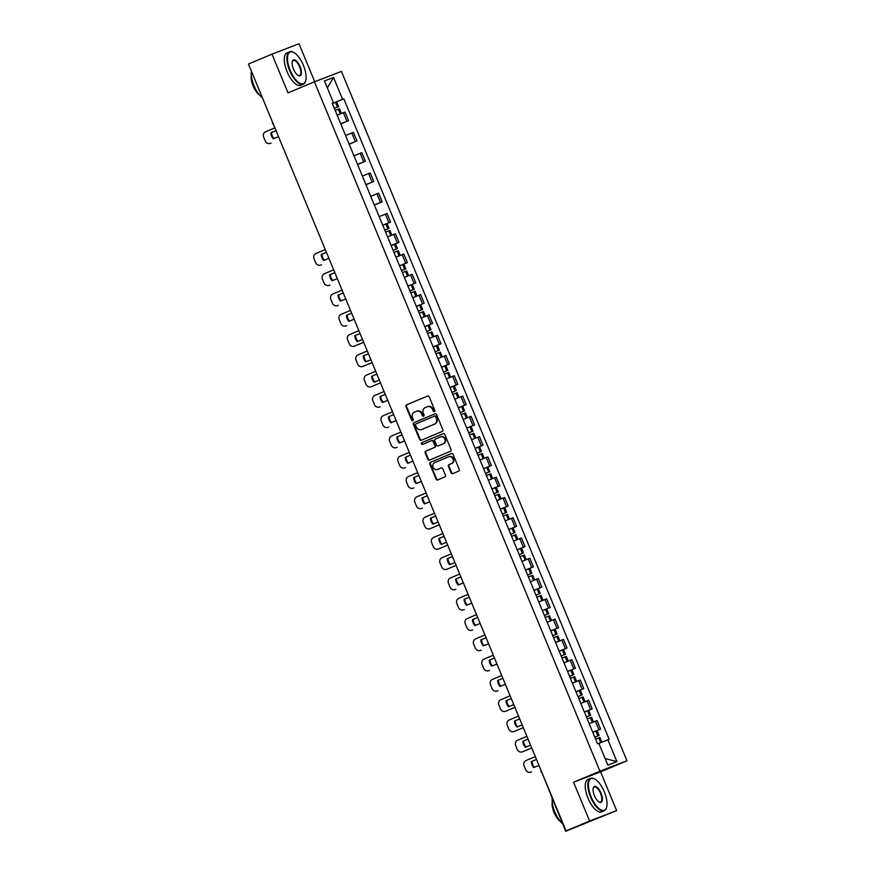 <?xml version="1.0" encoding="UTF-8"?>
<svg xmlns="http://www.w3.org/2000/svg" width="875" height="875" viewBox="0 0 875 875"><rect width="100%" height="100%" fill="white"/><g stroke="black" fill="none" stroke-linecap="round" stroke-linejoin="round"><path stroke-width="1.31" d="M434.394 411.633A0.963 0.886 -111 0 0 434.831 410.397L429.22 396.845A1.378 1.258 -111 0 0 427.558 396.036L406.634 404.83A1.378 1.258 -111 0 0 406 406.602L411.622 420.164A0.963 0.886 -111 0 0 413.241 419.475L412.519 417.725A4.419 4.025 -111 0 1 414.542 412.081L416.281 411.348A4.419 4.025 -111 0 1 421.684 413.864L422.417 415.625A0.963 0.886 -111 0 0 423.598 416.172A0.963 0.886 -111 0 0 424.036 414.936L423.314 413.186A4.419 4.025 -111 0 1 425.337 407.542L427.077 406.809A4.419 4.025 -111 0 1 432.48 409.325L433.212 411.086A0.963 0.886 -111 0 0 434.394 411.633M451.084 472.839A1.378 1.258 -111 0 0 452.78 473.627L458.631 471.155A1.378 1.258 -111 0 0 459.266 469.394L453.031 454.333A1.378 1.258 -111 0 0 451.347 453.545L430.445 462.328A1.378 1.258 -111 0 0 429.811 464.089L436.056 479.15A1.378 1.258 -111 0 0 437.708 479.948L444.828 476.962A1.378 1.258 -111 0 0 445.452 475.202L442.783 468.759A1.378 1.258 -111 0 0 441.131 467.95L437.587 469.438A3.697 3.369 -111 0 1 433.048 467.283A3.697 3.369 -111 0 1 434.755 462.612L448.514 456.838A3.697 3.369 -111 0 1 453.053 458.992A3.697 3.369 -111 0 1 451.336 463.663L449.05 464.625A1.378 1.258 -111 0 0 448.416 466.386L451.084 472.839L451.62 472.631A1.378 1.258 -111 0 0 453.119 473.473M599.933 771.17L573.562 782.25L589.608 821.002L566.081 830.889L248.434 64.039L271.972 54.152L288.017 92.892L314.398 81.812L599.933 771.17L626.959 760.769L341.425 71.411L314.398 81.812M442.192 431.473A1.378 1.258 -111 0 0 442.827 429.702L436.592 414.641A1.378 1.258 -111 0 0 434.897 413.853L414.006 422.636A1.378 1.258 -111 0 0 413.372 424.397L419.617 439.458A1.378 1.258 -111 0 0 421.302 440.245L442.192 431.473M444.806 434.492L451.052 449.553A1.378 1.258 -111 0 1 450.417 451.314L429.527 460.097A1.378 1.258 -111 0 0 429.527 460.097A1.378 1.258 -111 0 1 427.831 459.309L425.163 452.867A1.378 1.258 -111 0 1 425.797 451.095L434.273 447.541A1.378 1.258 -111 0 0 434.897 445.769L433.125 441.492A1.378 1.258 -111 0 0 431.441 440.705L422.614 444.412A0.963 0.886 -111 0 1 421.433 443.855A0.963 0.886 -111 0 1 421.881 442.63L443.122 433.705A1.378 1.258 -111 0 1 444.806 434.492M589.608 821.002L616.634 810.6L565.677 831.25L541.745 772.144M314.716 81.681L298.998 43.75L271.972 54.152M616.634 810.6L600.589 771.859L626.959 760.769M566.081 830.889L570.861 829.052L565.677 831.25M272.902 123.091L248.5 64.192M340.714 123.802L346.927 121.275L343.372 112.7L339.577 114.22M343.372 112.7L345.023 112.066L348.578 120.641L340.769 123.922M346.927 121.275L348.578 120.641M349.169 144.211L356.978 140.93L353.423 132.344L345.57 135.505M349.125 144.08L356.978 140.93M357.569 164.489L365.378 161.208L361.823 152.622L353.97 155.783M357.525 164.369L365.378 161.208M365.969 184.778L373.778 181.486L370.223 172.911L362.37 176.072M365.925 184.647L373.778 181.486M374.38 205.056L382.189 201.775L378.634 193.189L370.77 196.35M374.325 204.936L382.189 201.775M385.525 224.186L390.589 222.053L387.034 213.478L379.17 216.639M382.725 225.214L390.589 222.053M393.925 244.464L398.989 242.342L395.434 233.756L389.988 235.922M391.125 245.503L398.989 242.342M402.325 264.753L407.389 262.62L403.834 254.045L398.387 256.2M399.525 265.781L407.389 262.62M410.725 285.031L415.789 282.909L412.234 274.323L406.788 276.489M407.925 286.07L415.789 282.909M419.125 305.32L424.189 303.188L420.634 294.602L415.188 296.767M416.336 306.348L424.189 303.188M427.525 325.598L432.589 323.466L429.034 314.891L421.181 318.052M424.736 326.627L432.589 323.466M435.936 345.877L440.989 343.755L437.445 335.169L429.581 338.33M433.136 346.916L440.989 343.755M444.336 366.166L449.4 364.033L445.845 355.458L437.981 358.619M441.536 367.194L449.4 364.033M452.736 386.444L457.8 384.322L454.245 375.736L446.381 378.897L450.669 377.136L448.7 372.389L444.402 374.106M449.936 387.483L457.8 384.322M461.136 406.733L466.2 404.6L462.645 396.025L454.781 399.186L459.069 397.425L457.1 392.678L452.802 394.395M458.336 407.761L466.2 404.6M469.536 427.011L474.6 424.889L471.045 416.303L465.598 418.469M466.736 428.05L474.6 424.889M477.936 447.3L483 445.167L479.445 436.592L473.998 438.747M475.147 448.328L483 445.167M486.336 467.578L491.4 465.456L487.845 456.87L482.409 459.036M483.547 468.606L491.4 465.456M494.747 487.867L499.8 485.734L496.245 477.148L488.392 480.309M491.947 488.895L499.8 485.734M503.147 508.145L508.211 506.012L504.656 497.438L496.792 500.598M500.347 509.173L508.211 506.012M511.547 528.423L516.611 526.302L513.056 517.716L505.192 520.877M508.747 529.462L516.611 526.302M519.947 548.712L525.011 546.58L521.456 538.005L513.592 541.166M517.147 549.741L525.011 546.58M528.347 568.991L533.411 566.869L529.856 558.283L521.992 561.444L526.28 559.683L524.311 554.936L520.013 556.653M525.547 570.03L533.411 566.869M536.747 589.28L541.811 587.147L538.256 578.572L532.809 580.727M533.947 590.308L541.811 587.147M545.147 609.558L550.211 607.436L546.656 598.85L541.209 601.016M542.358 610.597L550.211 607.436M553.547 629.847L558.611 627.714L555.056 619.128L549.62 621.294M550.758 630.875L558.611 627.714M561.958 650.125L567.011 647.992L563.467 639.417L555.603 642.578M559.158 651.153L567.011 647.992M570.358 670.403L575.422 668.281L571.867 659.695L564.003 662.856M567.558 671.442L575.422 668.281M578.758 690.692L583.822 688.559L580.267 679.984L572.403 683.145M575.958 691.72L583.822 688.559M587.158 710.97L592.222 708.848L588.667 700.263L580.803 703.423M584.358 712.009L592.222 708.848M595.558 731.259L600.622 729.127L597.067 720.552L589.203 723.712M592.758 732.288L600.622 729.127M332.314 103.513L333.364 102.856M332.248 103.359L333.495 102.802L324.439 80.959L333.528 77.459L342.573 99.302L333.441 103.042M599.364 743.258L609.131 739.287L343.842 98.82L342.573 99.302M607.862 739.78L616.908 761.622L607.83 765.111L598.784 743.269L597.516 743.761L332.227 103.294L333.495 102.802M573.562 782.25L600.589 771.859M335.114 102.484L343.842 98.82M333.528 77.459L327.337 87.938M605.095 758.516L616.908 761.622M434.623 411.491A0.963 0.886 -111 0 1 433.748 410.878L433.027 409.117A4.419 4.025 -111 0 0 427.612 406.602L427.284 406.722M416.489 411.261L416.817 411.141A4.419 4.025 -111 0 1 422.231 413.656L422.953 415.417A0.963 0.886 -111 0 0 423.828 416.03M427.722 395.992L407.17 404.622A1.378 1.258 -111 0 0 406.536 406.394L412.158 419.956A0.963 0.886 -111 0 0 413.033 420.569M435.094 413.798L414.542 422.428A1.378 1.258 -111 0 0 413.919 424.189L420.153 439.25A1.378 1.258 -111 0 0 421.652 440.103M435.542 416.73A0.963 0.886 -111 0 0 434.361 416.183L416.019 423.883A0.963 0.886 -111 0 0 415.581 425.119L416.347 426.978A4.419 4.025 -111 0 0 421.75 429.494L434.295 424.222A4.419 4.025 -111 0 0 436.319 418.578L435.542 416.73L436.089 416.522A0.963 0.886 -111 0 0 434.908 415.975L434.416 416.161M422.089 429.373A4.419 4.025 -111 0 0 422.297 429.286L421.75 429.494M436.089 416.522L436.855 418.37A4.419 4.025 -111 0 1 434.831 424.014L422.297 429.286M432.009 440.486L431.977 440.497A1.378 1.258 -111 0 1 433.672 441.284L435.444 445.561A1.378 1.258 -111 0 1 434.809 447.333L426.333 450.887A1.378 1.258 -111 0 0 425.698 452.659L428.378 459.102A1.378 1.258 -111 0 0 429.866 459.944M443.319 433.639L422.417 442.422A0.963 0.886 -111 0 0 422.997 444.259M443.067 443.844A3.697 3.369 -111 0 0 440.322 436.975A3.697 3.369 -111 0 0 440.234 437.008L435.389 439.053A1.378 1.258 -111 0 0 434.755 440.814L436.527 445.091A1.378 1.258 -111 0 0 438.211 445.878L443.603 443.636A3.697 3.369 -111 0 0 440.858 436.767A3.697 3.369 -111 0 0 440.77 436.8L440.409 436.942M438.178 445.889L438.725 445.681A1.378 1.258 -111 0 0 438.758 445.67L438.211 445.878M443.603 443.636L438.758 445.67M448.689 456.761L449.05 456.63A3.697 3.369 -111 0 1 453.589 458.784A3.697 3.369 -111 0 1 451.883 463.455L449.586 464.417A1.378 1.258 -111 0 0 448.952 466.178L451.62 472.631M441.284 467.906L438.123 469.23M451.533 453.48L430.992 462.12A1.378 1.258 -111 0 0 430.358 463.881L436.592 478.942A1.378 1.258 -111 0 0 438.091 479.795M334.327 108.38L338.614 106.63L334.316 108.358M335.18 110.436L339.478 108.719L341.436 113.466M337.148 115.183L341.447 113.455M332.358 103.611L336.656 101.883L338.614 106.63M274.87 127.859L265.584 131.764A4.222 3.85 -111 0 0 263.659 137.156L265.223 140.919A4.222 3.85 69 0 0 270.386 143.336L271.086 143.062A4.222 3.85 69 0 1 270.889 143.139M273.984 138.534A8.728 7.952 69 0 1 271.523 132.573L276.041 130.67M276.03 130.648L270.812 132.847A8.728 7.952 69 0 0 273.295 138.83L278.512 136.631M270.812 132.847L271.523 132.573M290.194 70.394A17.172 7.066 67.2 0 0 305.67 80.752A17.172 7.066 67.2 0 0 303.384 65.319A17.172 7.066 67.2 0 0 293.792 52.5A17.172 7.066 67.2 0 0 290.194 70.394M305.594 80.981A17.587 7.241 -112.8 0 1 305.528 81.211A17.587 7.241 -112.8 0 1 303.253 84.23A17.587 7.241 -112.8 0 1 289.68 70.612A17.587 7.241 -112.8 0 1 289.614 51.789A17.587 7.241 -112.8 0 1 293.366 52.27A17.587 7.241 -112.8 0 1 293.584 52.391M293.497 69.125A8.586 3.533 -112.8 0 1 292.348 61.414A8.586 3.533 -112.8 0 1 300.092 66.588A8.586 3.533 -112.8 0 1 298.288 75.534A8.586 3.533 -112.8 0 1 293.497 69.125M298.069 75.414A8.159 3.358 67.2 0 0 299.6 75.534A8.159 3.358 67.2 0 0 299.567 66.806A8.159 3.358 67.2 0 0 293.278 60.484A8.159 3.358 67.2 0 0 292.294 61.655M261.636 97.223A17.587 7.241 -112.8 0 1 253.969 85.619A17.587 7.241 -112.8 0 1 251.234 72.111M259.558 95.091A12.666 5.206 -112.8 0 1 253.137 86.034A12.666 5.206 -112.8 0 1 251.278 75.392M303.253 84.23L300.65 85.323A17.587 7.241 -112.8 0 1 287.077 71.706A17.587 7.241 -112.8 0 1 287.022 52.883L289.614 51.789M591.139 796.939A17.172 7.066 67.2 0 0 606.616 807.297A17.172 7.066 67.2 0 0 604.33 791.864A17.172 7.066 67.2 0 0 594.737 779.045A17.172 7.066 67.2 0 0 591.139 796.939M606.539 807.516A17.587 7.241 -112.8 0 1 606.473 807.756A17.587 7.241 -112.8 0 1 604.198 810.775A17.587 7.241 -112.8 0 1 590.625 797.147A17.587 7.241 -112.8 0 1 590.559 778.334A17.587 7.241 -112.8 0 1 594.311 778.816A17.587 7.241 -112.8 0 1 594.53 778.936M594.442 795.67A8.586 3.533 -112.8 0 1 593.294 787.959A8.586 3.533 -112.8 0 1 601.038 793.133A8.586 3.533 -112.8 0 1 599.233 802.08A8.586 3.533 -112.8 0 1 594.442 795.67M599.014 801.959A8.159 3.358 67.2 0 0 600.545 802.08A8.159 3.358 67.2 0 0 600.512 793.341A8.159 3.358 67.2 0 0 594.212 787.03A8.159 3.358 67.2 0 0 593.228 788.2M562.581 823.769A17.587 7.241 -112.8 0 1 554.903 812.164A17.587 7.241 -112.8 0 1 552.18 798.656M560.503 821.636A12.666 5.206 -112.8 0 1 554.083 812.58A12.666 5.206 -112.8 0 1 552.223 801.938M604.198 810.775L601.595 811.869A17.587 7.241 -112.8 0 1 588.022 798.241A17.587 7.241 -112.8 0 1 587.967 779.428L590.559 778.334M384.738 230.07L389.025 228.331L384.727 230.048M388.883 230.792L389.889 230.409L391.858 235.156L390.852 235.539L388.883 230.792L385.591 232.127M382.758 225.302L387.056 223.584L389.025 228.331M325.281 249.55L315.995 253.455A4.222 3.85 -111 0 0 314.07 258.847L315.623 262.62A4.222 3.85 69 0 0 320.786 265.027L321.497 264.764A4.222 3.85 69 0 1 321.289 264.841M324.384 260.236A8.728 7.952 69 0 1 321.923 254.275L326.452 252.372M387.559 236.873L390.852 235.539M326.441 252.35L321.223 254.537A8.728 7.952 69 0 0 323.706 260.52L328.913 258.333M321.223 254.537L321.923 254.275M393.137 250.359L397.425 248.609L393.127 250.338M397.283 251.081L398.289 250.698L400.247 255.445L399.252 255.828L397.283 251.081L393.991 252.416M391.169 245.591L395.467 243.873L397.425 248.609M333.681 269.839L324.395 273.744A4.222 3.85 -111 0 0 322.47 279.136L324.023 282.898A4.222 3.85 69 0 0 329.197 285.316L329.897 285.042A4.222 3.85 69 0 1 329.689 285.119M332.795 280.514A8.728 7.952 69 0 1 330.334 274.553L334.852 272.65M395.959 257.163L399.252 255.828M334.841 272.628L329.623 274.827A8.728 7.952 69 0 0 332.106 280.809L337.323 278.611M329.623 274.827L330.334 274.553M401.538 270.637L405.825 268.898L401.527 270.616M405.683 271.359L406.689 270.977L408.658 275.723L407.652 276.106L405.683 271.359L402.391 272.694M399.569 265.869L403.867 264.152L405.825 268.898M342.081 290.117L332.795 294.022A4.222 3.85 -111 0 0 330.87 299.414L332.434 303.188A4.222 3.85 69 0 0 337.597 305.594L338.297 305.32A4.222 3.85 69 0 1 338.1 305.397M341.195 300.803A8.728 7.952 69 0 1 338.734 294.842L343.252 292.939M404.359 277.441L407.652 276.106M343.241 292.917L338.034 295.105A8.728 7.952 69 0 0 340.506 301.087L345.723 298.9M338.034 295.105L338.734 294.842M409.938 290.916L412.541 289.877L409.959 290.981M414.094 291.648L415.089 291.255L417.058 296.012L416.052 296.395L414.094 291.648L410.791 292.983M409.97 291.003L414.236 289.177L409.938 290.905M407.969 286.158L412.267 284.43L414.236 289.177M350.481 310.406L341.206 314.311A4.222 3.85 -111 0 0 339.27 319.703L340.834 323.466A4.222 3.85 69 0 0 345.997 325.883L346.697 325.609A4.222 3.85 69 0 1 346.5 325.686M349.595 321.081A8.728 7.952 69 0 1 347.134 315.12L351.652 313.217L347.134 315.12M412.759 297.73L416.052 296.395M346.434 315.394A8.728 7.952 69 0 0 348.906 321.377L354.123 319.178M423.598 317.056L421.17 318.03L425.458 316.291L423.5 311.544L419.191 313.261M418.338 311.205L422.636 309.466L418.338 311.183M416.369 306.436L420.667 304.719L422.636 309.466M363.694 342.278L355.097 345.887A4.222 3.85 69 0 1 354.9 345.964M357.995 341.37A8.728 7.952 69 0 1 355.534 335.398L360.052 333.506L355.534 335.398M363.683 342.256L354.397 346.161A4.222 3.85 69 0 1 349.234 343.755L347.67 339.981A4.222 3.85 -111 0 1 349.606 334.589L358.892 330.684M354.834 335.672A8.728 7.952 69 0 0 357.306 341.655L362.523 339.467M431.998 337.334L433.858 336.58M426.781 331.559L431.036 329.744L426.77 331.538M427.602 333.55L431.9 331.822L433.858 336.569M424.769 326.714L429.067 324.997L431.036 329.744M372.094 362.567L363.497 366.177A4.222 3.85 69 0 1 363.3 366.253M366.395 361.648A8.728 7.952 69 0 1 363.934 355.688L368.452 353.784L363.934 355.688M372.083 362.545L362.797 366.439A4.222 3.85 69 0 1 357.634 364.033L356.07 360.259A4.222 3.85 -111 0 1 358.006 354.867L367.292 350.973M363.234 355.961A8.728 7.952 69 0 0 365.706 361.933L370.923 359.745M440.398 357.612L437.97 358.597M435.181 351.848L439.436 350.033L435.17 351.827M439.294 352.494L440.3 352.111L442.269 356.858L441.262 357.241L439.294 352.494L436.002 353.828M433.169 347.003L437.467 345.286L439.436 350.033M380.494 382.845L371.897 386.455A4.222 3.85 69 0 1 371.7 386.531M374.795 381.927A8.728 7.952 69 0 1 372.334 375.966L376.863 374.073L372.334 375.966M437.959 358.575L441.262 357.241M380.483 382.823L371.197 386.728A4.222 3.85 69 0 1 366.034 384.322L364.47 380.548A4.222 3.85 -111 0 1 366.406 375.156L375.692 371.252M371.634 376.239A8.728 7.952 69 0 0 374.117 382.222L379.323 380.023M448.798 377.902L446.37 378.875M443.548 372.05L446.152 371.011L443.57 372.105M443.581 372.127L447.836 370.311L443.537 372.028M441.569 367.281L445.867 365.564L447.836 370.311M384.092 391.53L374.806 395.434A4.222 3.85 -111 0 0 372.87 400.827L374.434 404.6A4.222 3.85 69 0 0 379.597 407.006L380.308 406.744A4.222 3.85 69 0 1 380.198 406.777A4.222 3.85 69 0 1 380.1 406.82M383.195 402.216A8.728 7.952 69 0 1 380.734 396.255L385.262 394.352L380.734 396.255M380.034 396.517A8.728 7.952 69 0 0 382.517 402.5L387.723 400.312M457.198 398.18L454.77 399.164M451.981 392.416L456.236 390.589L451.97 392.394M449.969 387.57L454.278 385.853L456.236 390.589M392.492 411.819L383.206 415.723A4.222 3.85 -111 0 0 381.281 421.116L382.834 424.878A4.222 3.85 69 0 0 387.997 427.295L388.708 427.022A4.222 3.85 69 0 1 388.5 427.098M391.606 422.494A8.728 7.952 69 0 1 389.145 416.533L393.663 414.63L389.145 416.533M388.434 416.806A8.728 7.952 69 0 0 390.917 422.789L396.134 420.591M460.348 412.617L464.636 410.878L460.337 412.595M464.494 413.339L465.5 412.956L467.469 417.703L466.463 418.086L464.494 413.339L461.202 414.673M458.38 407.848L462.678 406.131L464.636 410.878M400.892 432.097L391.606 436.002A4.222 3.85 -111 0 0 389.681 441.394L391.245 445.167A4.222 3.85 69 0 0 396.408 447.573L397.108 447.3A4.222 3.85 69 0 1 396.911 447.377M400.006 442.783A8.728 7.952 69 0 1 397.545 436.822L402.062 434.919M463.17 419.42L466.463 418.086M402.052 434.897L396.834 437.084A8.728 7.952 69 0 0 399.317 443.067L404.534 440.88M396.834 437.084L397.545 436.822M468.748 432.906L473.047 431.156L468.738 432.884M472.894 433.628L473.9 433.245L475.869 437.992L474.863 438.375L472.894 433.628L469.602 434.963M466.78 428.137L471.078 426.409L473.047 431.156M409.292 452.386L400.017 456.291A4.222 3.85 -111 0 0 398.081 461.683L399.645 465.445A4.222 3.85 69 0 0 404.808 467.863L405.508 467.589A4.222 3.85 69 0 1 405.311 467.666M408.406 463.061A8.728 7.952 69 0 1 405.945 457.1L410.462 455.197M471.57 439.709L474.863 438.375M410.452 455.175L405.245 457.373A8.728 7.952 69 0 0 407.717 463.356L412.934 461.158M405.245 457.373L405.945 457.1M477.148 453.184L481.447 451.445L477.148 453.162M481.305 453.906L482.3 453.523L484.269 458.27L483.262 458.653L481.305 453.906L478.002 455.241M475.18 448.416L479.478 446.698L481.447 451.445M417.703 472.664L408.417 476.569A4.222 3.85 -111 0 0 406.481 481.961L408.045 485.734A4.222 3.85 69 0 0 413.208 488.141L413.908 487.867A4.222 3.85 69 0 1 413.711 487.944M416.806 483.35A8.728 7.952 69 0 1 414.345 477.378L418.862 475.486M479.97 459.988L483.262 458.653M418.852 475.464L413.645 477.652A8.728 7.952 69 0 0 416.117 483.634L421.334 481.447M413.645 477.652L414.345 477.378M490.809 479.314L488.381 480.288L492.669 478.559L490.711 473.802L486.402 475.53M485.559 473.462L489.847 471.723L485.548 473.441M483.58 468.705L487.878 466.977L489.847 471.723M426.103 492.953L416.817 496.847A4.222 3.85 -111 0 0 414.881 502.239L416.445 506.012A4.222 3.85 69 0 0 421.608 508.419L422.308 508.156A4.222 3.85 69 0 1 422.111 508.233M425.206 503.628A8.728 7.952 69 0 1 422.745 497.667L427.262 495.764L422.745 497.667M422.045 497.941A8.728 7.952 69 0 0 424.517 503.913L429.734 501.725M499.209 499.603L496.781 500.577L501.069 498.837L499.111 494.091L494.812 495.808M493.959 493.752L498.247 492.012L493.948 493.73M491.98 488.983L496.278 487.266L498.247 492.012M439.305 524.825L430.708 528.434A4.222 3.85 69 0 1 430.511 528.511M433.606 523.917A8.728 7.952 69 0 1 431.145 517.945L435.662 516.053L431.145 517.945M439.294 524.803L430.008 528.708A4.222 3.85 69 0 1 424.845 526.302L423.281 522.528A4.222 3.85 -111 0 1 425.217 517.136L434.503 513.231M430.445 518.219A8.728 7.952 69 0 0 432.917 524.202L438.134 522.014M507.609 519.881L505.181 520.855M502.392 514.106L506.647 512.291L502.381 514.084M503.212 516.097L507.511 514.369L509.469 519.127M505.17 520.833L509.48 519.116M500.38 509.261L504.678 507.544L506.647 512.291M447.705 545.103L439.119 548.723A4.222 3.85 69 0 1 439.009 548.756A4.222 3.85 69 0 1 438.911 548.8M442.006 544.195A8.728 7.952 69 0 1 439.545 538.234L444.073 536.331L439.545 538.234M447.694 545.092L438.408 548.986A4.222 3.85 69 0 1 433.245 546.58L431.681 542.806A4.222 3.85 -111 0 1 433.617 537.414L442.903 533.52M438.845 538.497A8.728 7.952 69 0 0 441.328 544.48L446.534 542.292M516.009 540.159L513.581 541.144L517.88 539.405L515.911 534.658L511.613 536.375M510.759 534.319L513.363 533.28L510.781 534.373M510.792 534.395L515.047 532.58L510.748 534.297M508.78 529.55L513.078 527.833L515.047 532.58M456.105 565.392L447.519 569.002A4.222 3.85 69 0 1 447.311 569.078M450.406 564.473A8.728 7.952 69 0 1 447.945 558.512L452.473 556.62L447.945 558.512M456.094 565.37L446.808 569.275A4.222 3.85 69 0 1 441.645 566.858L440.092 563.095A4.222 3.85 -111 0 1 442.017 557.703L451.303 553.798M447.245 558.786A8.728 7.952 69 0 0 449.728 564.769L454.934 562.57M524.409 560.448L521.992 561.422M519.192 554.673L523.447 552.858L519.181 554.652M517.191 549.828L521.489 548.111L523.447 552.858M459.703 574.077L450.417 577.981A4.222 3.85 -111 0 0 448.492 583.373L450.045 587.147A4.222 3.85 69 0 0 455.219 589.553L455.919 589.28A4.222 3.85 69 0 1 455.711 589.367M458.817 584.762A8.728 7.952 69 0 1 456.356 578.802L460.873 576.898L456.356 578.802M455.645 579.064A8.728 7.952 69 0 0 458.128 585.047L463.345 582.859M527.592 574.962L531.847 573.136L527.581 574.941M531.705 575.608L532.711 575.225L534.68 579.972L533.673 580.355L531.705 575.608L528.413 576.942M525.591 570.117L529.889 568.389L531.847 573.136M468.103 594.366L458.817 598.27A4.222 3.85 -111 0 0 456.892 603.662L458.456 607.425A4.222 3.85 69 0 0 463.619 609.842L464.319 609.569A4.222 3.85 69 0 1 464.122 609.645M467.217 605.041A8.728 7.952 69 0 1 464.756 599.08L469.273 597.177M530.381 581.689L533.673 580.355M469.263 597.155L464.056 599.353A8.728 7.952 69 0 0 466.528 605.336L471.745 603.138M464.056 599.353L464.756 599.08M535.959 595.164L540.258 593.425L535.948 595.142M540.116 595.886L541.111 595.503L543.08 600.25L542.073 600.633L540.116 595.886L536.812 597.22M533.991 590.395L538.289 588.678L540.258 593.425M476.503 614.644L467.228 618.548A4.222 3.85 -111 0 0 465.292 623.941L466.856 627.714A4.222 3.85 69 0 0 472.019 630.12L472.719 629.847A4.222 3.85 69 0 1 472.522 629.923M475.617 625.33A8.728 7.952 69 0 1 473.156 619.369L477.673 617.466M538.781 601.967L542.073 600.633M477.663 617.444L472.456 619.631A8.728 7.952 69 0 0 474.928 625.614L480.145 623.427M472.456 619.631L473.156 619.369M544.359 615.442L548.658 613.703L544.359 615.42M548.516 616.175L549.522 615.781L551.48 620.539L550.473 620.911L548.516 616.175L545.212 617.509M542.391 610.684L546.689 608.956L548.658 613.703M484.914 634.933L475.628 638.838A4.222 3.85 -111 0 0 473.692 644.219L475.256 647.992A4.222 3.85 69 0 0 480.419 650.409L481.119 650.136A4.222 3.85 69 0 1 480.922 650.212M484.017 645.608A8.728 7.952 69 0 1 481.556 639.647L486.073 637.744M547.181 622.256L550.473 620.911M486.062 637.722L480.856 639.92A8.728 7.952 69 0 0 483.328 645.892L488.545 643.705M480.856 639.92L481.556 639.647M558.02 641.583L555.592 642.556M552.77 635.731L557.058 633.992L552.759 635.709M556.916 636.453L557.922 636.07L559.88 640.817L558.884 641.2L556.916 636.453L553.623 637.788M550.791 630.962L555.089 629.245L557.058 633.992M493.314 655.211L484.028 659.116A4.222 3.85 -111 0 0 482.092 664.508L483.656 668.281A4.222 3.85 69 0 0 488.819 670.688L489.519 670.414A4.222 3.85 69 0 1 489.322 670.491M492.417 665.897A8.728 7.952 69 0 1 489.956 659.925L494.473 658.033M555.581 642.534L558.884 641.2M494.473 658.011L489.256 660.198A8.728 7.952 69 0 0 491.728 666.181L496.945 663.994M489.256 660.198L489.956 659.925M566.42 661.861L563.992 662.834L568.28 661.106L566.322 656.348L562.023 658.077M561.17 656.009L565.458 654.27L561.159 655.987M559.191 651.241L563.489 649.523L565.458 654.27M501.714 675.5L492.428 679.394A4.222 3.85 -111 0 0 490.492 684.786L492.056 688.559A4.222 3.85 69 0 0 497.219 690.966L497.919 690.703A4.222 3.85 69 0 1 497.722 690.78M500.817 686.175A8.728 7.952 69 0 1 498.356 680.214L502.884 678.311M502.873 678.289L497.656 680.487A8.728 7.952 69 0 0 500.139 686.459L505.345 684.272M497.656 680.487L498.356 680.214M574.82 682.139L572.392 683.123L576.691 681.384L574.722 676.637L570.423 678.355M569.57 676.298L572.173 675.259L569.592 676.353M569.603 676.375L573.858 674.559L569.559 676.277M567.591 671.53L571.889 669.812L573.858 674.559M514.916 707.372L506.33 710.981A4.222 3.85 69 0 1 506.122 711.058M509.217 706.453A8.728 7.952 69 0 1 506.756 700.492L511.284 698.6L506.756 700.492M514.905 707.35L505.619 711.255A4.222 3.85 69 0 1 500.456 708.848L498.892 705.075A4.222 3.85 -111 0 1 500.828 699.683L510.114 695.778M506.056 700.766A8.728 7.952 69 0 0 508.539 706.748L513.745 704.55M583.22 702.428L585.08 701.673M577.97 696.577L580.573 695.537L577.992 696.631M578.823 698.633L583.122 696.916L585.091 701.663M578.003 696.653L582.258 694.837L577.959 696.555M575.991 691.808L580.3 690.091L582.258 694.837M523.316 727.65L514.73 731.27A4.222 3.85 69 0 1 514.522 731.347M517.628 726.742A8.728 7.952 69 0 1 515.167 720.781L519.684 718.878L515.167 720.781M523.305 727.628L514.019 731.533A4.222 3.85 69 0 1 508.856 729.127L507.303 725.353A4.222 3.85 -111 0 1 509.228 719.961L518.514 716.056M514.456 721.044A8.728 7.952 69 0 0 516.939 727.027L522.156 724.839M591.62 722.706L589.203 723.691L593.491 721.952L591.522 717.205L587.223 718.922M586.403 716.942L590.658 715.116L586.392 716.92M584.402 712.097L588.7 710.38L590.658 715.116M531.716 747.939L523.13 751.548A4.222 3.85 69 0 1 522.922 751.625M526.028 747.02A8.728 7.952 69 0 1 523.567 741.059L528.084 739.156L523.567 741.059M531.716 747.917L522.43 751.822A4.222 3.85 69 0 1 517.256 749.405L515.703 745.642A4.222 3.85 -111 0 1 517.628 740.25L526.914 736.345M522.856 741.333A8.728 7.952 69 0 0 525.339 747.316L530.556 745.117M594.803 737.22L599.069 735.405L594.792 737.198M595.623 739.2L599.922 737.483L601.891 742.219M598.85 743.433L601.847 742.241M592.802 732.375L597.1 730.658L599.069 735.405M535.314 756.623L526.028 760.528A4.222 3.85 -111 0 0 524.103 765.92L525.667 769.694A4.222 3.85 69 0 0 530.83 772.1L531.53 771.827A4.222 3.85 69 0 1 531.333 771.903M534.428 767.309A8.728 7.952 69 0 1 531.967 761.348L536.484 759.445L531.967 761.348M531.267 761.611A8.728 7.952 69 0 0 533.739 767.594L538.956 765.406M590.57 709.483L587.016 700.897M582.17 689.194L578.616 680.619M573.77 668.916L570.216 660.33M565.37 648.627L561.816 640.052M556.97 628.348L553.416 619.762M548.559 608.07L545.016 599.484M540.159 587.781L536.605 579.206M531.759 567.503L528.205 558.917M523.359 547.214L519.805 538.639M514.959 526.936L511.405 518.35M506.559 506.647L503.005 498.072M498.159 486.369L494.605 477.783M489.759 466.091L486.205 457.505M481.348 445.802L477.794 437.227M472.948 425.523L469.394 416.938M464.548 405.234L460.994 396.659M456.148 384.956L452.594 376.37M447.748 364.667L444.194 356.092M439.348 344.389L435.794 335.803M430.948 324.1L427.394 315.525M422.537 303.822L418.994 295.236M414.137 283.544L410.583 274.958M405.737 263.255L402.183 254.68M397.337 242.977L393.783 234.391M388.938 222.688L385.383 214.112M380.538 202.409L376.983 193.823M372.137 182.12L368.583 173.545M363.738 161.842L360.183 153.256M355.327 141.564L351.772 132.978M598.97 729.761L595.416 721.186M433.027 409.117L432.48 409.325M422.231 413.656L421.684 413.864M413.919 424.189L413.372 424.397M428.378 459.102L427.831 459.309M435.444 445.561L434.897 445.769M433.672 441.284L433.125 441.492M451.883 463.455L451.336 463.663M430.358 463.881L429.811 464.089M430.992 462.12L430.445 462.328M340.441 113.848L338.472 109.102M337.619 107.013L335.65 102.277M337.477 107.067L335.519 102.331M340.309 113.903L338.341 109.156M270.386 143.336L271.086 143.062M388.019 228.714L386.061 223.967M387.887 228.769L385.919 224.022M390.72 235.594L388.752 230.847M320.786 265.027L321.497 264.764M396.419 249.003L394.461 244.256M396.287 249.047L394.319 244.311M399.12 255.883L397.152 251.136M329.197 285.316L329.897 285.042M404.83 269.281L402.861 264.534M404.688 269.336L402.73 264.589M407.52 276.161L405.552 271.414M337.597 305.594L338.297 305.32M413.23 289.559L411.261 284.823M413.088 289.614L411.13 284.867M415.92 296.439L413.952 291.703M345.997 325.883L346.697 325.609M424.452 316.673L422.494 311.927M421.63 309.848L419.661 305.102M421.498 309.903L419.53 305.156M424.32 316.728L422.352 311.981M354.397 346.161L355.097 345.887M432.863 336.952L430.894 332.205M430.03 330.127L428.061 325.38M429.898 330.181L427.93 325.434M432.72 337.006L430.762 332.259M362.797 366.439L363.497 366.177M438.43 350.416L436.461 345.669M438.298 350.47L436.33 345.723M441.12 357.295L439.162 352.548M371.197 386.728L371.897 386.455M449.663 377.519L447.694 372.772M446.83 370.694L444.872 365.947M446.698 370.748L444.73 366.002M449.531 377.573L447.562 372.827M379.597 407.006L380.308 406.744M458.062 397.808L456.094 393.061M455.23 390.983L453.272 386.236M455.098 391.037L453.13 386.291M457.931 397.863L455.962 393.116M387.997 427.295L388.708 427.022M463.641 411.261L461.672 406.514M463.498 411.316L461.541 406.569M466.331 418.141L464.363 413.394M396.408 447.573L397.108 447.3M472.041 431.539L470.072 426.803M471.898 431.594L469.941 426.858M474.731 438.419L472.762 433.683M404.808 467.863L405.508 467.589M480.441 451.828L478.472 447.081M480.309 451.883L478.341 447.136M483.131 458.708L481.163 453.961M413.208 488.141L413.908 487.867M491.662 478.931L489.705 474.195M488.841 472.106L486.872 467.359M488.709 472.161L486.741 467.414M491.531 478.986L489.562 474.239M421.608 508.419L422.308 508.156M500.073 499.22L498.105 494.473M497.241 492.395L495.272 487.648M497.109 492.45L495.141 487.703M499.931 499.275L497.973 494.528M430.008 528.708L430.708 528.434M508.473 519.498L506.505 514.752M505.641 512.673L503.672 507.927M505.509 512.728L503.541 507.981M508.331 519.553L506.373 514.806M438.408 548.986L439.119 548.723M516.873 539.788L514.905 535.041M514.041 532.962L512.083 528.216M513.909 533.017L511.941 528.27M516.742 539.842L514.773 535.095M446.808 569.275L447.519 569.002M525.273 560.066L523.305 555.319M522.441 553.241L520.483 548.494M522.309 553.295L520.341 548.548M525.142 560.12L523.173 555.373M455.219 589.553L455.919 589.28M530.852 573.53L528.883 568.783M530.709 573.573L528.752 568.838M533.542 580.409L531.573 575.663M463.619 609.842L464.319 609.569M539.252 593.808L537.283 589.061M539.109 593.863L537.152 589.116M541.942 600.688L539.973 595.941M472.019 630.12L472.719 629.847M547.652 614.086L545.683 609.35M547.52 614.141L545.552 609.394M550.342 620.966L548.373 616.23M480.419 650.409L481.119 650.136M556.052 634.375L554.083 629.628M555.92 634.43L553.952 629.683M558.742 641.255L556.784 636.508M488.819 670.688L489.519 670.414M567.284 661.478L565.316 656.731M564.452 654.653L562.483 649.906M564.32 654.708L562.352 649.961M567.142 661.533L565.184 656.786M497.219 690.966L497.919 690.703M575.684 681.767L573.716 677.02M572.852 674.942L570.894 670.195M572.72 674.997L570.752 670.25M575.542 681.822L573.584 677.075M505.619 711.255L506.33 710.981M584.084 702.045L582.116 697.298M581.252 695.22L579.294 690.473M581.12 695.275L579.152 690.528M583.953 702.1L581.984 697.353M514.019 731.533L514.73 731.27M592.484 722.334L590.516 717.588M589.663 715.509L587.694 710.763M589.52 715.564L587.562 710.817M592.353 722.389L590.384 717.642M522.43 751.822L523.13 751.548M600.884 742.613L598.916 737.866M598.062 735.788L596.094 731.041M597.92 735.842L595.962 731.095M600.753 742.667L598.784 737.92M530.83 772.1L531.53 771.827M541.133 770.667A2.811 2.811 0 0 0 541.275 772.352M272.431 123.298A2.811 2.811 0 0 0 273.525 124.6M427.722 406.558L427.175 406.766M416.927 411.097L416.38 411.305M434.93 415.964L434.383 416.172M270.277 143.369L270.988 143.106M320.688 265.07L321.398 264.797M329.087 285.348L329.798 285.086M337.498 305.637L338.198 305.364M345.898 325.916L346.598 325.642M354.298 346.205L354.998 345.931M362.698 366.483L363.398 366.209M371.098 386.772L371.798 386.498M379.498 407.05L380.198 406.777M387.898 427.328L388.609 427.066M396.298 447.617L397.009 447.344M404.709 467.895L405.409 467.633M413.109 488.184L413.809 487.911M421.509 508.462L422.209 508.189M429.909 528.752L430.609 528.478M438.309 549.03L439.009 548.756M446.709 569.308L447.42 569.045M455.109 589.597L455.82 589.323M463.52 609.875L464.22 609.613M471.92 630.164L472.62 629.891M480.32 650.442L481.02 650.169M488.72 670.731L489.42 670.458M497.12 691.009L497.82 690.736M505.52 711.288L506.22 711.025M513.92 731.577L514.631 731.303M522.32 751.855L523.031 751.592M530.731 772.144L531.431 771.87"/></g></svg>
